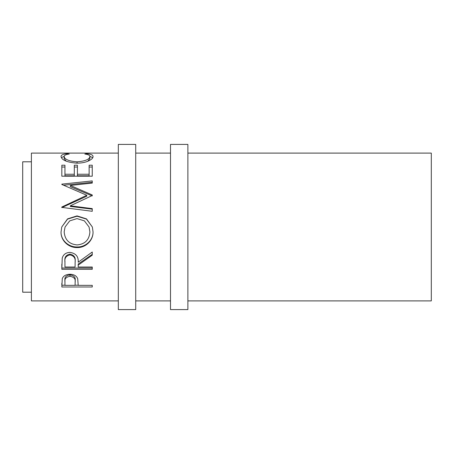 <?xml version="1.0" encoding="UTF-8"?>
<svg xmlns="http://www.w3.org/2000/svg" width="454" height="454" viewBox="0 0 454 454"><rect width="100%" height="100%" fill="white"/><g stroke="black" fill="none" stroke-linecap="round" stroke-linejoin="round"><path stroke-width="0.68" d="M135.718 309.588L135.718 144.412L118.329 144.412L118.329 309.588L135.718 309.588M187.877 309.588L187.877 144.412L170.494 144.412L170.494 309.588L187.877 309.588M31.394 161.8L22.7 161.8L22.7 292.2L31.394 292.2M67.402 153.696L69.235 154.037C65.836 154.439 64.145 155.291 64.162 156.596C64.729 159.456 69.031 161.204 77.067 161.828C85.17 161.187 89.449 159.422 89.909 156.539C89.869 155.274 88.178 154.439 84.836 154.037L86.646 153.696C90.908 154.042 93.03 154.984 93.03 156.534C93.132 158.117 91.362 159.706 87.707 161.306C84.58 162.538 80.96 163.156 76.857 163.162C67.005 162.328 61.733 160.12 61.04 156.545C61.018 154.984 63.14 154.037 67.402 153.696L67.402 154.337M61.823 176.203L61.823 165.211L64.945 165.211L64.945 174.257L74.303 174.257L74.303 165.211L77.424 165.211L77.424 174.257L89.126 174.257L89.126 165.211L92.247 165.211L92.247 176.203L61.823 176.203L61.823 167.032L64.945 167.032M70.308 205.821L92.247 208.619L92.247 211.292L92.247 209.158L70.308 206.439L70.308 205.821L92.247 195.526L92.247 194.97L70.353 185.465L92.247 183.087L92.247 180.913L61.823 184.137L61.823 184.46L61.823 184.137M92.247 211.292L61.823 207.393L61.823 207.018L86.788 195.271L61.823 184.46M61.04 232.039L61.744 227L67.555 218.868L77.021 215.894L86.493 218.89L92.349 227L93.03 231.795C93.399 240.314 85.704 247.89 77.169 247.566C68.645 247.856 60.768 240.648 61.04 232.039M78.207 265.142L78.207 267.026L92.247 267.026L92.247 269.296L61.823 269.296L62.238 258.048C63.327 254.461 65.898 252.572 69.956 252.384C75.852 253.287 78.599 256.561 78.207 262.213L92.247 252.021L92.247 255.171L78.207 265.142L78.207 264.024L92.247 254.342L92.247 252.021M61.823 286.99L62.277 278.586C63.447 275.816 66.017 274.375 69.984 274.256C74.064 274.381 76.635 275.884 77.708 278.756L78.207 285.35L92.247 285.35L92.247 286.99L61.823 286.99M187.877 300.894L431.3 300.894L431.3 153.106L187.877 153.106M170.494 153.106L135.718 153.106M118.329 153.106L31.394 153.106L31.394 300.894L118.329 300.894M170.494 300.894L135.718 300.894M64.162 156.596L64.162 158.667L66.278 161.232M77.067 161.828L77.067 163.156M87.753 161.289L89.909 158.611L89.909 156.539M86.646 153.696L86.646 154.343M89.881 156.318L92.73 157.686M61.352 157.674L64.196 156.307M64.945 174.257L64.945 175.806L74.303 175.806L74.303 174.257M74.303 167.032L77.424 167.032M77.424 174.257L77.424 175.806L89.126 175.806L89.126 174.257M89.126 167.032L92.247 167.032L92.247 176.203M70.353 185.465L70.353 186.685L92.247 195.912L92.247 194.97M92.247 183.087L92.247 182.27L63.634 185.209M61.823 207.018L61.823 207.609L86.788 196.202L86.788 195.271M77.021 215.894L77.021 216.223L86.476 219.117L92.349 227M93.03 231.654C93.399 239.928 85.704 247.271 77.169 246.965C68.65 247.243 60.768 240.245 61.04 231.892M77.169 247.566L77.169 246.965M61.744 227L67.555 219.112L77.021 216.223M65.064 227L64.162 231.903C64.871 239.871 69.201 244.212 77.157 244.933C85.034 244.173 89.285 239.831 89.909 231.903L89.046 227L84.387 220.86L77.015 218.601L69.706 220.871L65.064 227L64.162 231.903M89.909 231.903L89.046 227M61.823 264.16L61.823 268.047L92.247 268.047L92.247 267.026M75.126 261.198L75.126 261.181C75.676 257.333 73.951 254.966 69.95 254.109C66.051 254.949 64.377 257.276 64.945 261.084L64.945 267.026L75.086 267.026L75.126 262.236C75.676 258.252 73.951 255.818 69.95 254.932L69.95 254.109M69.95 254.932C66.051 255.801 64.377 258.195 64.945 262.117M92.247 286.99L92.247 285.35M78.207 285.226L75.086 285.226M64.945 285.226L61.823 285.226L61.823 283.313M75.154 280.305L75.154 281.923L75.154 280.305C75.687 277.366 73.968 275.55 69.995 274.869C66.097 275.516 64.417 277.281 64.945 280.163L64.945 285.35L75.086 285.35L75.154 281.923C75.687 278.892 73.968 277.025 69.995 276.321L69.995 274.869M69.995 276.321C66.097 276.991 64.417 278.807 64.945 281.775"/></g></svg>
